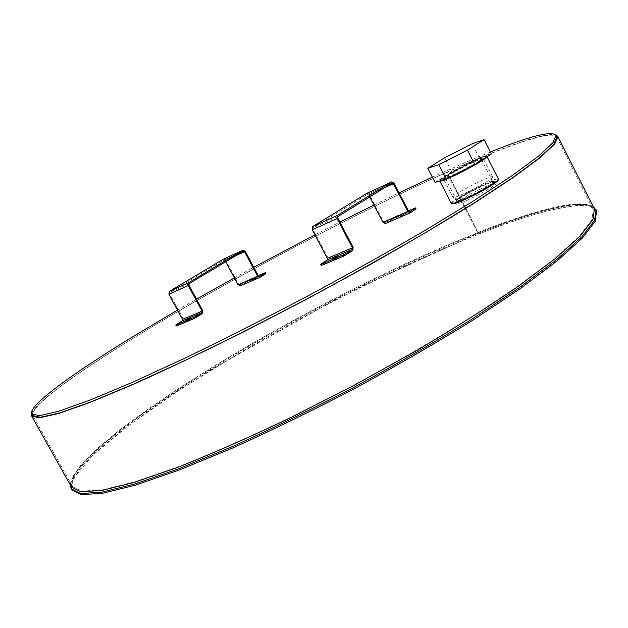 <?xml version="1.0" encoding="UTF-8"?>
<svg xmlns="http://www.w3.org/2000/svg" width="628" height="628" viewBox="0 0 628 628"><rect width="100%" height="100%" fill="white"/><g stroke="black" fill="none" stroke-linecap="round" stroke-linejoin="round"><path stroke-width="0.47" stroke-dasharray="3.14 2.35" d="M459.837 200.442C457.16 202.255 455.912 203.401 456.085 203.88C456.187 206.926 498.404 185.252 496.081 183.329C495.908 181.194 469.697 193.605 459.837 200.442M458.942 198.699C468.81 191.878 495.013 179.451 495.178 181.563C497.478 183.447 455.261 205.128 455.182 202.122C455.01 201.651 456.266 200.513 458.942 198.699M177.496 310.099L196.548 299.132M234.377 277.906L253.775 267.277M314.895 234.833L339.858 222.045M373.935 205.018L399.063 192.827M432.386 177.198C453.597 167.464 472.923 159.072 490.366 152.023M32.617 415.603C28.543 407.454 72.346 375.607 131.48 339.269C206.227 293.457 303.489 240.728 389.525 199.029C474.556 157.918 549.822 127.712 556.879 136.849M70.155 484.745C73.091 462.428 140.688 411.473 221.715 362.474C303.677 313.089 400.287 264.145 479.117 232.878L478.151 232.36L447.136 172.064L478.151 232.368L479.572 233.757L479.125 232.878C534.381 211.094 579.989 198.974 593.209 206.628M71.576 489.801L72.157 480.334L81.255 466.997L97.646 450.606L120.129 431.954L147.588 411.693L178.996 390.42L213.465 368.612L250.187 346.727L288.44 325.116L327.573 304.156L366.933 284.178L405.861 265.526L443.666 248.586L479.454 233.828L477.633 232.737L479.572 233.757C540.37 209.815 589.653 197.655 596.6 210.639M31.581 413.695C37.539 398.097 107.788 351.743 190.041 304.447C273.227 256.734 369.79 206.832 447.128 172.072L446.594 172.41C505.76 145.908 552.483 129.337 556.706 136.928L553.7 144.401L539.319 157.903L512.919 177.473L474.658 202.656L425.776 232.446C388.606 254.12 348.956 276.289 306.825 298.952C264.482 321.206 223.937 341.679 185.181 360.37L133.152 384.242L90.872 401.873L59.888 412.824L40.655 417.188L32.774 415.508C29.147 404.322 98.612 357.489 182.23 309.047C266.9 260.094 366.972 208.198 446.594 172.41L477.633 232.737L446.594 172.41L447.128 172.072C501.513 147.713 545.371 131.684 555.874 134.926M399.243 217.249L403.992 214.533L399.243 217.249M402.344 213.818L397.603 216.527L402.344 213.818M334.426 259.623L339.552 256.664L334.426 259.623M353.156 247.346L328.075 257.912L327.761 261.067L321.238 265.424M416.089 208.959L393.67 218.505L385.388 223.537M408.428 210.867L393.12 217.461L393.67 218.505M390.71 220.067L390.169 219.031L393.12 217.461M390.169 219.031L384.807 222.508L383.63 221.872L369.374 194.554L394.086 183.258M369.704 196.917L368.691 194.978L367.459 194.342L313.144 227.752L312.972 229.314L337.809 218.144M328.075 257.912L312.972 229.314M367.144 193.181L369.374 194.554M487.006 156.804L486.975 156.6C485.954 154.284 438.658 178.752 439.796 180.99L440.095 180.11C438.697 178.085 485.083 154.056 486.072 156.317C485.13 158.311 476.676 163.429 460.693 171.687C448.086 177.928 441.217 180.738 440.095 180.11M451.32 203.378C448.847 201.054 497.878 175.816 498.483 179.129M464.861 165.564C452.066 172.174 445.252 176.311 444.412 177.967C444.828 179.977 483.081 160.195 481.778 158.633C480.726 158.17 475.09 160.478 464.861 165.564M498.208 180.142C498.868 176.099 448.51 202.012 452.293 203.747M473.41 194.955C462.985 200.018 457.341 202.153 456.47 201.353C455.528 199.1 492.415 180.126 493.789 182.167C493.349 183.949 486.551 188.212 473.41 194.955M473.159 194.256C485.468 187.945 492.069 183.847 492.949 181.955L492.894 181.885C491.575 179.906 455.842 198.299 456.76 200.465L456.784 200.544C457.977 201.093 463.433 198.99 473.159 194.256M465.105 166.232C474.799 161.412 480.255 159.167 481.464 159.488L481.48 159.528C480.239 161.31 473.583 165.321 461.502 171.546C452.003 176.256 446.61 178.493 445.307 178.25L445.283 178.211C446.335 176.499 452.945 172.504 465.105 166.232M435.055 182.371L451.642 171.703L479.282 157.746L491.363 153.97M482.861 158.256L482.916 157.997C482.689 155.666 441.398 177.049 443.25 178.525C442.968 180.95 481.919 161.035 482.861 158.256M451.642 171.703L444.514 157.824M479.282 157.746L472.138 143.765M492.548 177.229C491.795 180.362 452.843 200.112 452.945 197.333C450.888 195.473 492.156 174.215 492.588 176.931L492.548 177.229M251.647 280.645L256.059 278.118L251.647 280.645M254.827 277.411L250.423 279.939L254.827 277.411M186.822 321.308L191.564 318.569L186.822 321.308M202.813 310.703L183.282 318.93L182.858 321.779L176.287 325.987M265.95 273.541L248.366 281.046L240.398 285.771L260.047 277.341M258.249 275.645L247.872 280.119L248.366 281.046M245.744 282.427L245.25 281.509L247.872 280.119M245.25 281.509L239.904 284.853L238.734 284.343L225.774 260.204L245.234 251.31M225.711 261.766L225.091 260.612L223.913 260.086L169.85 292.389L169.631 293.802L188.965 285.104M183.282 318.93L169.631 293.802M223.647 259.05L225.774 260.204M477.633 232.737C537.835 208.951 586.497 196.831 593.287 209.532L591.843 220.036L579.11 236.513L554.343 258.838L517.637 286.376L470.121 317.917C433.736 340.439 394.667 363.008 352.92 385.639L290.591 417.392C249.787 436.837 212.429 453.267 178.517 466.683L135.161 481.723L102.804 489.762L82.025 491.112L72.51 486.433C65.131 468.606 131.385 416.929 213.489 366.65C296.644 315.9 396.637 264.914 477.633 232.737M478.151 232.36C538.636 208.465 587.572 196.258 594.41 209.022C589.739 197.6 539.342 208.598 479.062 232.91L347.135 293.041L199.178 376.36L145.044 412.29C127.68 424.614 112.781 436.146 100.331 446.893C78.288 466.337 68.664 479.737 71.459 487.077L72.087 477.743L81.177 464.532L97.536 448.29L119.964 429.764L147.345 409.637L178.658 388.481L213.018 366.791L249.622 345L287.757 323.483L326.756 302.594L365.967 282.671L404.754 264.074L442.402 247.173L478.151 232.368M321.23 263.839L321.811 264.938M415.265 209.21L414.715 208.151M384.846 222.485L409.621 211.832M408.561 211.126L383.63 221.872M327.761 261.067L352.858 250.556M384.619 187.694L368.691 194.978M337.966 216.558L313.144 227.752M367.459 194.342L392.17 183.023L367.474 194.335M176.437 324.495L176.963 325.469M265.401 273.714L264.898 272.772M239.904 284.853L259.38 276.469M258.367 275.873L238.734 284.343M182.858 321.779L202.404 313.592M235.775 255.729L225.091 260.612M189.177 283.675L169.85 292.389M243.374 251.169L223.929 260.078L243.358 251.184M455.182 202.122L456.085 203.88M495.178 181.563L496.081 183.329M556.706 136.928L593.287 209.532C590.822 199.523 539.264 209.226 479.454 233.828C422.016 256.993 357.63 287.773 294.194 321.983C252.448 345.188 213.23 368.542 176.554 392.037L128.347 425.713L92.324 455.63L73.405 478.654L71.937 484.596L72.51 486.433L32.774 415.508M403.992 214.533L403.443 213.481M398.152 217.578L397.603 216.527M339.552 256.664L338.963 255.549M333.405 259.906L332.816 258.799M384.807 222.508L409.66 211.817M486.072 156.317L486.975 156.6M456.76 200.465L456.47 201.353M492.894 181.885L493.789 182.167M445.283 178.211L456.784 200.544M481.464 159.488L492.949 181.955M481.48 159.528L481.778 158.633M445.307 178.25L444.412 177.967M492.588 176.931L482.916 157.997M452.945 197.333L443.25 178.525M256.059 278.118L255.565 277.191M250.917 280.865L250.423 279.939M191.564 318.569L191.038 317.587M186.155 321.489L185.621 320.516M239.865 284.869L259.419 276.453"/><path stroke-width="0.94" d="M490.366 152.023C529.184 136.26 551.078 130.663 556.063 135.232L553.017 142.642L538.596 156.089L512.142 175.605L473.818 200.756L424.881 230.523C387.672 252.197 347.983 274.373 305.812 297.044C263.438 319.322 222.861 339.827 184.09 358.557L132.045 382.483L89.765 400.185L58.789 411.207L39.58 415.642L31.73 414.025C27.726 406.002 71.584 374.241 130.765 337.958L177.496 310.099M196.548 299.132L234.377 277.906M253.775 267.277L314.895 234.833M339.858 222.045L373.935 205.018M399.063 192.827L432.386 177.198M556.063 135.232L556.879 136.849L553.865 144.322L539.476 157.832L513.06 177.41L474.776 202.616L425.863 232.423C388.669 254.112 348.995 276.296 306.841 298.975C264.466 321.246 223.89 341.726 185.111 360.433L133.05 384.312L90.746 401.959L59.738 412.91L40.498 417.282L32.617 415.603L31.73 414.025M593.209 206.628L596.6 210.639L595.195 221.307L582.415 238.004L557.515 260.589L520.557 288.417L472.68 320.288C436.013 343.021 396.621 365.802 354.514 388.63C312.045 410.775 271.131 430.69 231.771 448.384L178.58 470.254L134.839 485.326L102.191 493.341L81.208 494.597L71.576 489.801L70.155 484.745M596.066 209.579L594.638 220.2L581.834 236.85L556.91 259.395L519.929 287.192L472.036 319.04C435.353 341.765 395.954 364.538 353.839 387.366C311.362 409.511 270.456 429.442 231.104 447.144L177.92 469.045L134.196 484.157L101.563 492.219L80.604 493.522L70.995 488.765M555.874 134.926L557.821 136.386L554.799 143.891L540.37 157.44L513.869 177.088L475.451 202.381C444.271 221.763 408.797 242.706 369.029 265.22L306.904 299.093L244.08 331.655C203.182 352.033 165.98 369.727 132.477 384.744L90.024 402.446L58.922 413.436L39.611 417.816L31.706 416.129L31.581 413.695M337.935 255.839L332.816 258.799L337.935 255.839M321.96 265.228L321.379 264.121L320.657 264.325L321.238 265.424L321.96 265.228L343.728 256.138L352.858 250.556L353.156 247.346L337.809 218.144L337.966 216.558L392.17 183.023L393.411 183.674L384.619 187.694M346.923 254.45L346.334 253.32L343.131 255.015L343.728 256.138M321.379 264.121L343.131 255.015M346.334 253.32L352.269 249.434L352.418 247.825L337.063 218.607L312.226 229.777L312.556 226.653L337.377 215.428L337.063 218.607M320.657 264.325L327.18 259.968L327.337 258.391L312.226 229.777M410.005 212.971L385.317 223.584L382.962 222.312L407.894 211.565L410.265 212.868L416.089 208.959L415.54 207.899L409.786 211.762L408.561 211.126L394.086 183.258L391.644 181.932L367.144 193.181M408.428 210.867L415.54 207.899M382.962 222.312L369.704 196.917M407.894 211.565L393.411 183.674M366.909 193.283L312.556 226.653M337.377 215.428L391.613 181.947M439.804 181.005L439.82 181.06C441.233 181.547 448.274 178.65 460.936 172.378C476.205 164.52 484.895 159.331 487.006 156.804M487.069 156.764L498.514 179.247C496.834 181.916 488.207 187.23 472.641 195.19C460.426 201.148 453.345 203.904 451.399 203.464L439.82 181.06M451.736 203.574L452.293 203.747C454.201 204.171 461.109 201.486 473.01 195.685C488.168 187.937 496.567 182.756 498.208 180.142L498.397 179.584M484.07 139.675L491.363 153.97L474.925 164.662L446.241 179.113L435.055 182.371L427.786 168.288L438.823 164.709L467.499 150.147L484.07 139.675L472.138 143.765L444.514 157.824L427.786 168.288M474.925 164.662L467.499 150.147M446.241 179.113L438.823 164.709M190.363 317.784L185.621 320.516L190.363 317.784M176.758 325.861L176.233 324.888L175.762 325.021L176.287 325.987L176.758 325.861L193.683 318.796L202.404 313.592L202.813 310.703L188.965 285.104L189.177 283.675L243.374 251.169L244.551 251.718L235.775 255.729M196.493 317.305L195.952 316.316L193.141 317.807L193.683 318.796M176.233 324.888L193.141 317.807M195.952 316.316L201.871 312.603L202.075 311.158L188.219 285.552L168.893 294.249L169.325 291.423L188.643 282.686L188.219 285.552M175.762 325.021L182.332 320.814L182.544 319.385L168.893 294.249M240.398 285.771L238.059 284.759L257.7 276.296L259.976 277.38L265.95 273.541L265.448 272.607L259.513 276.422L258.367 275.873L245.234 251.31L242.879 250.219L223.647 259.05M258.249 275.645L265.448 272.607M238.059 284.759L225.711 261.766M257.7 276.296L244.551 251.718M223.411 259.16L169.325 291.423M188.643 282.686L242.855 250.234M557.821 136.386L594.41 209.022L592.965 219.565L580.178 236.104L555.325 258.516L518.469 286.172C488.254 306.872 453.597 328.75 414.488 351.806L353.046 385.867L290.442 417.761C249.457 437.292 211.942 453.793 177.889 467.263L134.353 482.351L101.869 490.429L81.012 491.771L71.459 487.077L31.706 416.129M352.269 249.434L327.18 259.968M415.092 208.284L415.642 209.344M327.337 258.391L352.418 247.825M201.871 312.603L182.332 320.814M264.898 273.039L265.401 273.973M182.544 319.385L202.075 311.158M385.317 223.584L410.092 212.947M391.644 181.932L366.933 193.267M240.32 285.819L259.804 277.458M242.879 250.219L223.442 259.144"/></g></svg>
